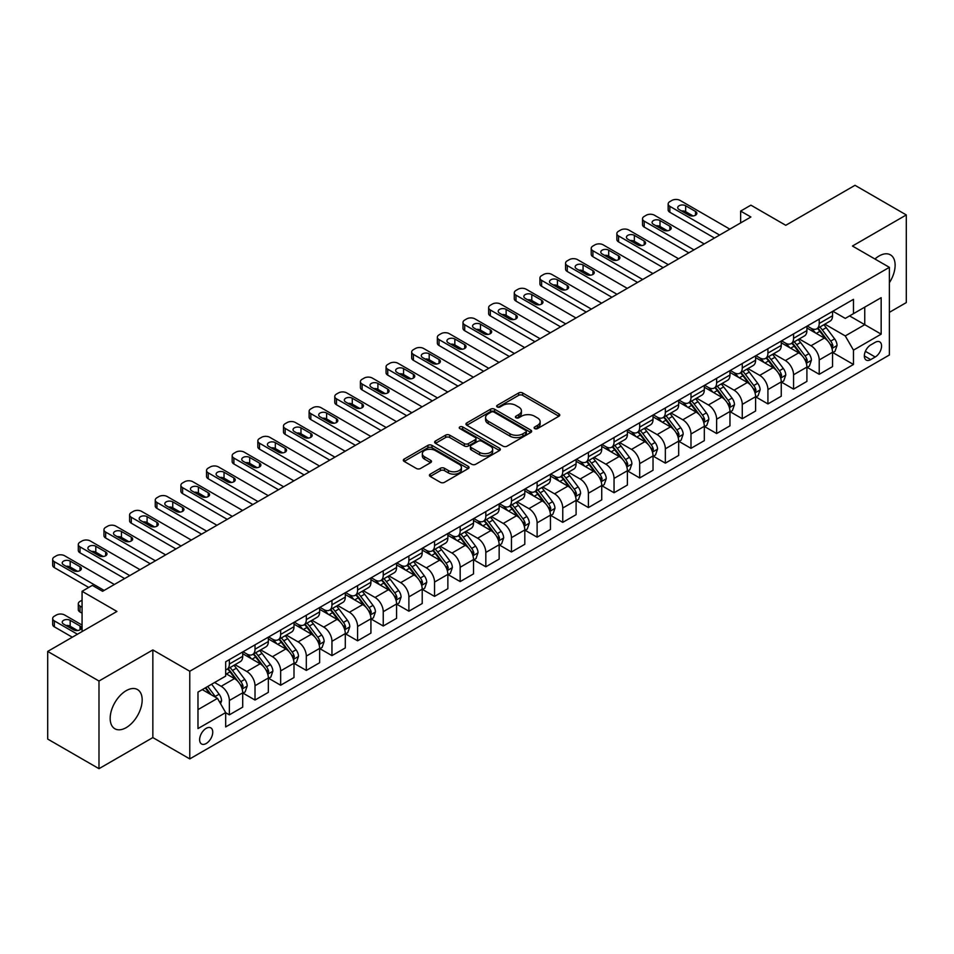 <?xml version="1.0" encoding="UTF-8"?>
<svg xmlns="http://www.w3.org/2000/svg" width="954" height="954" viewBox="0 0 954 954"><rect width="100%" height="100%" fill="white"/><g stroke="black" fill="none" stroke-linecap="round" stroke-linejoin="round"><path stroke-width="1.43" d="M534.705 428.584A1.991 1.157 0 0 0 537.531 428.584L558.925 416.23A2.85 1.646 0 0 0 559.759 415.073A2.85 1.646 0 0 0 558.925 413.905L522.673 392.976A2.85 1.646 0 0 0 518.642 392.976L497.249 405.331A1.991 1.157 0 0 0 496.664 406.154A1.991 1.157 0 0 0 497.249 406.964A1.991 1.157 0 0 0 500.075 406.964L502.841 405.367A9.111 5.259 0 0 1 515.732 405.367L518.749 407.108A9.111 5.259 0 0 1 521.421 410.828A9.111 5.259 0 0 1 518.749 414.549L515.983 416.147A1.991 1.157 0 0 0 515.398 416.958A1.991 1.157 0 0 0 515.983 417.78A1.991 1.157 0 0 0 518.797 417.78L521.564 416.182A9.111 5.259 0 0 1 534.455 416.182L537.472 417.924A9.111 5.259 0 0 1 540.143 421.644A9.111 5.259 0 0 1 537.472 425.365L534.705 426.963A1.991 1.157 0 0 0 534.121 427.774A1.991 1.157 0 0 0 534.705 428.584L534.705 426.963M126.178 727.64A22.634 13.07 120 0 0 140.953 707.701A22.634 13.07 120 0 0 137.495 689.563A22.634 13.07 120 0 0 126.178 690.684A22.634 13.07 120 0 0 111.391 710.623A22.634 13.07 120 0 0 114.862 728.761A22.634 13.07 120 0 0 126.178 727.64M889.378 282.718A22.634 13.07 120 0 0 890.428 254.849A22.634 13.07 120 0 0 879.111 255.97A22.634 13.07 120 0 0 874.949 259.023M206.183 743.512A9.29 5.366 120 0 0 212.253 735.331A9.29 5.366 120 0 0 210.834 727.89A9.29 5.366 120 0 0 206.183 728.343A9.29 5.366 120 0 0 200.125 736.536A9.29 5.366 120 0 0 201.544 743.965A9.29 5.366 120 0 0 206.183 743.512M430.242 474.138A2.85 1.646 0 0 0 429.407 475.295A2.85 1.646 0 0 0 430.242 476.463L440.414 482.33A2.85 1.646 0 0 0 444.445 482.33L468.199 468.617A2.85 1.646 0 0 0 469.034 467.448A2.85 1.646 0 0 0 468.199 466.291L431.959 445.363A2.85 1.646 0 0 0 427.929 445.363L404.162 459.077A2.85 1.646 0 0 0 403.327 460.245A2.85 1.646 0 0 0 404.162 461.402L416.445 468.497A2.85 1.646 0 0 0 420.476 468.497L430.648 462.63A2.85 1.646 0 0 0 431.482 461.462A2.85 1.646 0 0 0 430.648 460.305L424.554 456.787A7.62 4.4 0 0 1 422.324 453.675A7.62 4.4 0 0 1 427.022 449.608A7.62 4.4 0 0 1 435.322 450.562L459.196 464.336A7.62 4.4 0 0 1 461.426 467.448A7.62 4.4 0 0 1 456.716 471.514A7.62 4.4 0 0 1 448.416 470.56L444.445 468.259A2.85 1.646 0 0 0 440.414 468.259L430.242 474.138L430.242 476.463L440.414 470.632L440.414 468.259M889.378 312.352L906.3 302.585L906.3 214.936L855.011 185.314L785.762 225.299L750.893 205.158L740.638 211.084L750.893 216.999L102.579 591.301L92.323 585.374L82.068 591.301L82.068 631.572M98.989 681.025L98.989 768.685L152.843 737.585L152.843 649.936L98.989 681.025L47.7 651.415L116.937 611.442L82.068 591.301M152.843 649.936L189.774 671.258L889.378 267.347L889.378 354.995L189.774 758.907L189.774 671.258M906.3 214.936L852.447 246.025L889.378 267.347M503.044 446.174A2.85 1.646 0 0 0 507.063 446.174L530.829 432.448A2.85 1.646 0 0 0 531.664 431.291A2.85 1.646 0 0 0 530.829 430.123L494.577 409.206A2.85 1.646 0 0 0 490.559 409.206L466.792 422.92A2.85 1.646 0 0 0 465.957 424.089A2.85 1.646 0 0 0 466.792 425.245L503.044 446.174M460.639 429.014A1.991 1.157 0 0 1 462.666 429.3L462.666 426.927L499.514 448.213A2.85 1.646 0 0 1 500.349 449.37A2.85 1.646 0 0 1 499.514 450.538L475.76 464.252A2.85 1.646 0 0 1 471.729 464.252L435.477 443.324L435.477 440.998A2.85 1.646 0 0 0 434.642 442.167A2.85 1.646 0 0 0 435.477 443.324M435.477 440.998L445.649 435.131A2.85 1.646 0 0 1 449.68 435.131L464.371 443.61A2.85 1.646 0 0 0 468.402 443.61L475.152 439.722A2.85 1.646 0 0 0 475.986 438.554A2.85 1.646 0 0 0 475.152 437.397L459.84 428.561A1.991 1.157 0 0 1 459.256 427.75A1.991 1.157 0 0 1 460.496 426.676A1.991 1.157 0 0 1 462.666 426.927M98.989 768.685L47.7 739.064L47.7 651.415M875.223 342.319L870.704 344.931A8.991 5.187 120 0 0 864.825 352.861A8.991 5.187 120 0 0 866.208 360.063A8.991 5.187 120 0 0 870.704 359.622L875.223 357.011A8.991 5.187 120 0 0 881.091 349.081A8.991 5.187 120 0 0 879.719 341.878A8.991 5.187 120 0 0 875.223 342.319M832.854 311.231L845.268 318.397L853.472 313.663L853.472 299.329L225.681 661.778L225.681 676.112L197.979 692.103L197.979 728.582L225.681 712.59L225.681 726.924L853.472 364.476L853.472 350.142L845.268 335.927L824.864 324.145M853.472 313.663L881.162 297.672L881.162 334.15L853.472 350.142M152.843 737.585L189.774 758.907M740.638 211.084L740.638 222.926M849.573 315.905L864.753 324.67L864.753 307.14L881.162 297.672M845.268 335.927L864.753 324.67L881.162 334.15M197.979 709.633L217.476 698.376L202.284 689.611M225.681 712.71L229.365 714.844L229.365 700.51A11.603 6.702 -120 0 0 221.161 686.296L214.602 682.504M229.365 714.844L242.71 707.141L242.71 692.819A11.603 6.702 -120 0 0 234.505 678.604L225.681 673.512M243.008 693.105L255.016 700.045L255.016 685.711A11.603 6.702 -120 0 0 246.812 671.497L235.03 664.688M255.016 700.045L268.348 692.342L268.348 678.008A11.603 6.702 -120 0 0 260.144 663.793L242.71 653.728M268.658 678.306L280.655 685.234L280.655 670.9A11.603 6.702 -120 0 0 272.45 656.686L260.669 649.889M280.655 685.234L293.999 677.531L293.999 663.197A11.603 6.702 -120 0 0 285.795 648.982L268.348 638.918M294.309 663.495L306.306 670.423L306.306 656.09A11.603 6.702 -120 0 0 298.101 641.875L286.319 635.078M306.306 670.423L319.638 662.732L319.638 648.398A11.603 6.702 -120 0 0 311.433 634.183L293.999 624.119M319.948 648.696L331.956 655.625L331.956 641.291A11.603 6.702 -120 0 0 323.74 627.076L311.958 620.267M331.956 655.625L345.288 647.921L345.288 633.587A11.603 6.702 -120 0 0 337.084 619.373L319.638 609.308M345.598 633.885L357.595 640.814L357.595 626.48A11.603 6.702 -120 0 0 349.391 612.265L337.609 605.468M357.595 640.814L370.927 633.11L370.927 618.788A11.603 6.702 -120 0 0 362.723 604.574L345.288 594.497M371.237 619.074L383.246 626.015L383.246 611.681A11.603 6.702 -120 0 0 375.029 597.466L363.247 590.657M383.246 626.015L396.578 618.311L396.578 603.977A11.603 6.702 -120 0 0 388.373 589.763L370.927 579.698M396.888 604.276L408.884 611.204L408.884 596.87A11.603 6.702 -120 0 0 400.68 582.655L388.898 575.858M408.884 611.204L422.217 603.5L422.217 589.167A11.603 6.702 -120 0 0 414.012 574.952L396.578 564.887M422.527 589.465L434.535 596.393L434.535 582.059A11.603 6.702 -120 0 0 426.331 567.845L414.537 561.047M434.535 596.393L447.867 588.701L447.867 574.368A11.603 6.702 -120 0 0 439.663 560.153L422.217 550.088M448.177 574.666L460.174 581.594L460.174 567.26A11.603 6.702 -120 0 0 451.969 553.046L440.188 546.237M460.174 581.594L473.518 573.891L473.518 559.557A11.603 6.702 -120 0 0 465.302 545.342L447.867 535.277M473.816 559.855L485.824 566.783L485.824 552.449A11.603 6.702 -120 0 0 477.62 538.235L465.838 531.438M485.824 566.783L499.157 559.08L499.157 544.758A11.603 6.702 -120 0 0 490.952 530.543L473.518 520.467M499.467 545.044L511.463 551.984L511.463 537.651A11.603 6.702 -120 0 0 503.259 523.436L491.477 516.627M511.463 551.984L524.807 544.281L524.807 529.947A11.603 6.702 -120 0 0 516.591 515.732L499.157 505.668M525.105 530.245L537.114 537.174L537.114 522.84A11.603 6.702 -120 0 0 528.91 508.625L517.128 501.828M537.114 537.174L550.446 529.47L550.446 515.136A11.603 6.702 -120 0 0 542.242 500.922L524.807 490.857M550.756 515.434L562.753 522.363L562.753 508.029A11.603 6.702 -120 0 0 554.548 493.814L542.766 487.017M562.753 522.363L576.097 514.671L576.097 500.337A11.603 6.702 -120 0 0 567.892 486.123L550.446 476.058M576.395 500.635L588.403 507.564L588.403 493.23A11.603 6.702 -120 0 0 580.199 479.015L568.417 472.206M588.403 507.564L601.736 499.86L601.736 485.526A11.603 6.702 -120 0 0 593.531 471.312L576.097 461.247M602.046 485.824L614.042 492.753L614.042 478.419A11.603 6.702 -120 0 0 605.838 464.204L594.056 457.407M614.042 492.753L627.386 485.049L627.386 470.727A11.603 6.702 -120 0 0 619.182 456.513L601.736 446.436M627.696 471.014L639.693 477.954L639.693 463.62A11.603 6.702 -120 0 0 631.488 449.406L619.706 442.596M639.693 477.954L653.025 470.25L653.025 455.917A11.603 6.702 -120 0 0 644.821 441.702L627.386 431.637M653.335 456.215L665.343 463.143L665.343 448.809A11.603 6.702 -120 0 0 657.127 434.595L645.345 427.797M665.343 463.143L678.676 455.44L678.676 441.106A11.603 6.702 -120 0 0 670.471 426.891L653.025 416.826M678.986 441.404L690.982 448.332L690.982 433.998A11.603 6.702 -120 0 0 682.778 419.784L670.996 412.987M690.982 448.332L704.314 440.641L704.314 426.307A11.603 6.702 -120 0 0 696.11 412.092L678.676 402.028M704.624 426.605L716.633 433.533L716.633 419.2A11.603 6.702 -120 0 0 708.417 404.985L696.635 398.176M716.633 433.533L729.965 425.83L729.965 411.496A11.603 6.702 -120 0 0 721.761 397.281L704.314 387.217M730.275 411.794L742.272 418.723L742.272 404.389A11.603 6.702 -120 0 0 734.067 390.174L722.285 383.377M742.272 418.723L755.604 411.019L755.604 396.697A11.603 6.702 -120 0 0 747.399 382.482L729.965 372.406M755.914 396.983L767.922 403.912L767.922 389.59A11.603 6.702 -120 0 0 759.718 375.375L747.924 368.566M767.922 403.912L781.254 396.22L781.254 381.886A11.603 6.702 -120 0 0 773.05 367.672L755.604 357.607M781.564 382.184L793.561 389.113L793.561 374.779A11.603 6.702 -120 0 0 785.357 360.564L773.575 353.767M793.561 389.113L806.905 381.409L806.905 367.075A11.603 6.702 -120 0 0 798.689 352.861L781.254 342.796M807.203 367.373L819.212 374.302L819.212 359.968A11.603 6.702 -120 0 0 811.007 345.753L799.225 338.956M819.212 374.302L832.544 366.61L832.544 352.276A11.603 6.702 -120 0 0 824.339 338.062L806.905 327.997M807.203 326.041L811.007 328.224A11.603 6.702 -120 0 0 816.803 328.808A11.603 6.702 -120 0 0 819.212 323.489L819.212 319.113M781.564 340.84L785.357 343.035A11.603 6.702 -120 0 0 791.164 343.607A11.603 6.702 -120 0 0 793.561 338.3L793.561 333.912M755.914 355.651L759.718 357.845A11.603 6.702 -120 0 0 765.513 358.418A11.603 6.702 -120 0 0 767.922 353.099L767.922 348.723M730.275 370.45L734.067 372.644A11.603 6.702 -120 0 0 739.875 373.217A11.603 6.702 -120 0 0 742.272 367.91L742.272 363.522M704.624 385.261L708.417 387.455A11.603 6.702 -120 0 0 714.224 388.028A11.603 6.702 -120 0 0 716.633 382.709L716.633 378.333M678.986 400.072L682.778 402.254A11.603 6.702 -120 0 0 688.585 402.838A11.603 6.702 -120 0 0 690.982 397.52L690.982 393.143M653.335 414.871L657.127 417.065A11.603 6.702 -120 0 0 662.935 417.637A11.603 6.702 -120 0 0 665.343 412.331L665.343 407.942M627.696 429.682L631.488 431.876A11.603 6.702 -120 0 0 637.284 432.448A11.603 6.702 -120 0 0 639.693 427.13L639.693 422.753M602.046 444.481L605.838 446.675A11.603 6.702 -120 0 0 611.645 447.247A11.603 6.702 -120 0 0 614.042 441.94L614.042 437.552M576.395 459.291L580.199 461.486A11.603 6.702 -120 0 0 585.994 462.058A11.603 6.702 -120 0 0 588.403 456.739L588.403 452.363M550.756 474.102L554.548 476.284A11.603 6.702 -120 0 0 560.356 476.869A11.603 6.702 -120 0 0 562.753 471.55L562.753 467.174M525.105 488.901L528.91 491.095A11.603 6.702 -120 0 0 534.705 491.668A11.603 6.702 -120 0 0 537.114 486.361L537.114 481.973M499.467 503.712L503.259 505.906A11.603 6.702 -120 0 0 509.066 506.479A11.603 6.702 -120 0 0 511.463 501.16L511.463 496.784M473.816 518.511L477.62 520.705A11.603 6.702 -120 0 0 483.416 521.278A11.603 6.702 -120 0 0 485.824 515.971L485.824 511.582M448.177 533.322L451.969 535.516A11.603 6.702 -120 0 0 457.777 536.088A11.603 6.702 -120 0 0 460.174 530.77L460.174 526.393M422.527 548.133L426.331 550.315A11.603 6.702 -120 0 0 432.126 550.899A11.603 6.702 -120 0 0 434.535 545.581L434.535 541.204M396.888 562.932L400.68 565.126A11.603 6.702 -120 0 0 406.487 565.698A11.603 6.702 -120 0 0 408.884 560.392L408.884 556.003M371.237 577.742L375.029 579.937A11.603 6.702 -120 0 0 380.837 580.509A11.603 6.702 -120 0 0 383.246 575.19L383.246 570.814M345.598 592.541L349.391 594.736A11.603 6.702 -120 0 0 355.198 595.308A11.603 6.702 -120 0 0 357.595 590.001L357.595 585.613M319.948 607.352L323.74 609.546A11.603 6.702 -120 0 0 329.547 610.119A11.603 6.702 -120 0 0 331.956 604.8L331.956 600.424M294.309 622.163L298.101 624.345A11.603 6.702 -120 0 0 303.897 624.93A11.603 6.702 -120 0 0 306.306 619.611L306.306 615.235M268.658 636.962L272.45 639.156A11.603 6.702 -120 0 0 278.258 639.729A11.603 6.702 -120 0 0 280.655 634.422L280.655 630.034M243.008 651.773L246.812 653.967A11.603 6.702 -120 0 0 252.607 654.539A11.603 6.702 -120 0 0 255.016 649.221L255.016 644.844M832.854 352.575L853.472 364.476M816.803 328.808L830.135 321.104A11.603 6.702 -120 0 0 832.544 315.786L832.544 311.409M791.164 343.607L804.496 335.915A11.603 6.702 -120 0 0 806.905 330.597L806.905 326.208M765.513 358.418L778.846 350.714A11.603 6.702 -120 0 0 781.254 345.408L781.254 341.019M739.875 373.217L753.207 365.525A11.603 6.702 -120 0 0 755.604 360.207L755.604 355.83M714.224 388.028L727.556 380.324A11.603 6.702 -120 0 0 729.965 375.017L729.965 370.629M688.585 402.838L701.917 395.135A11.603 6.702 -120 0 0 704.314 389.816L704.314 385.44M662.935 417.637L676.267 409.946A11.603 6.702 -120 0 0 678.676 404.627L678.676 400.239M637.284 432.448L650.628 424.745A11.603 6.702 -120 0 0 653.025 419.438L653.025 415.05M611.645 447.247L624.977 439.555A11.603 6.702 -120 0 0 627.386 434.237L627.386 429.86M585.994 462.058L599.339 454.354A11.603 6.702 -120 0 0 601.736 449.048L601.736 444.659M560.356 476.869L573.688 469.165A11.603 6.702 -120 0 0 576.097 463.847L576.097 459.47M534.705 491.668L548.049 483.976A11.603 6.702 -120 0 0 550.446 478.658L550.446 474.281M509.066 506.479L522.398 498.775A11.603 6.702 -120 0 0 524.807 493.468L524.807 489.08M483.416 521.278L496.76 513.586A11.603 6.702 -120 0 0 499.157 508.267L499.157 503.891M457.777 536.088L471.109 528.385A11.603 6.702 -120 0 0 473.518 523.078L473.518 518.69M432.126 550.899L445.458 543.196A11.603 6.702 -120 0 0 447.867 537.877L447.867 533.501M406.487 565.698L419.82 558.007A11.603 6.702 -120 0 0 422.217 552.688L422.217 548.311M380.837 580.509L394.169 572.805A11.603 6.702 -120 0 0 396.578 567.499L396.578 563.11M355.198 595.308L368.53 587.616A11.603 6.702 -120 0 0 370.927 582.298L370.927 577.921M329.547 610.119L342.88 602.415A11.603 6.702 -120 0 0 345.288 597.109L345.288 592.72M303.897 624.93L317.241 617.226A11.603 6.702 -120 0 0 319.638 611.908L319.638 607.531M278.258 639.729L291.59 632.037A11.603 6.702 -120 0 0 293.999 626.718L293.999 622.342M252.607 654.539L265.951 646.836A11.603 6.702 -120 0 0 268.348 641.529L268.348 637.141M225.681 669.815A11.603 6.702 -120 0 0 226.969 669.338L240.301 661.647A11.603 6.702 -120 0 0 242.71 656.328L242.71 651.952M226.969 669.338A11.603 6.702 -120 0 0 229.365 664.032L229.365 659.643M217.476 698.376L225.681 712.59M535.504 428.871L537.472 427.726A9.111 5.259 0 0 0 540.143 424.005L540.143 421.644M521.421 410.828L521.421 413.201A9.111 5.259 0 0 1 518.749 416.922L516.782 418.055M558.889 416.254L522.673 395.35A2.85 1.646 0 0 0 518.642 395.35L498.048 407.239M530.794 432.472L494.577 411.568A2.85 1.646 0 0 0 490.559 411.568L466.828 425.269L466.792 422.92M525.797 432.102A1.991 1.157 0 0 0 526.381 431.291A1.991 1.157 0 0 0 525.797 430.481L493.981 412.104A1.991 1.157 0 0 0 491.155 412.104L488.245 413.797A9.111 5.259 0 0 0 485.574 417.518A9.111 5.259 0 0 0 488.245 421.239L509.985 433.796A9.111 5.259 0 0 0 522.875 433.796L525.797 432.102L525.797 434.475A1.991 1.157 0 0 0 526.381 433.665L526.381 431.291M485.574 417.518L485.574 419.879A9.111 5.259 0 0 0 488.245 423.6L488.245 421.239M525.797 434.475L522.875 436.157A9.111 5.259 0 0 1 509.985 436.157L488.245 423.6M435.513 443.348L445.649 437.492L445.649 435.131M475.986 438.554L475.986 440.927A2.85 1.646 0 0 1 475.152 442.096L468.402 445.983A2.85 1.646 0 0 1 464.371 445.983L449.68 437.492A2.85 1.646 0 0 0 445.649 437.492M462.666 429.3L499.479 450.55M479.635 452.423A7.62 4.4 0 0 0 487.935 453.377A7.62 4.4 0 0 0 492.634 449.31A7.62 4.4 0 0 0 490.404 446.198L481.997 441.344A2.85 1.646 0 0 0 477.966 441.344L471.228 445.244A2.85 1.646 0 0 0 470.394 446.4A2.85 1.646 0 0 0 471.228 447.569L479.635 452.423L479.635 454.796A7.62 4.4 0 0 0 487.935 455.75A7.62 4.4 0 0 0 492.634 451.683L492.634 449.31M470.394 446.4L470.394 448.774A2.85 1.646 0 0 0 471.228 449.942L471.228 447.569M479.635 454.796L471.228 449.942M461.426 467.448L461.426 469.821A7.62 4.4 0 0 1 456.716 473.888A7.62 4.4 0 0 1 448.416 472.934L444.445 470.632A2.85 1.646 0 0 0 440.414 470.632M422.324 453.675L422.324 456.036A7.62 4.4 0 0 0 424.554 459.148L424.554 456.787M430.612 462.642L424.554 459.148M468.164 468.629L431.959 447.724A2.85 1.646 0 0 0 427.929 447.724L404.198 461.426M832.544 352.753L835.012 351.322L837.052 345.408A7.692 4.436 -120 0 0 834.607 338.861L826.224 327.663A22.192 12.819 -120 0 0 823.803 324.765M815.467 332.934A22.192 12.819 -120 0 0 810.912 328.176M831.84 348.043L832.902 345.73A7.692 4.436 -120 0 0 830.707 341.103L822.324 329.917A22.192 12.819 -120 0 0 819.903 327.019M817.84 328.212A18.424 10.637 60 0 1 820.857 331.646L827.953 341.115M817.435 328.438A22.192 12.819 60 0 1 819.856 331.336L825.437 338.777M719.602 235.066L669.851 206.338A5.807 3.351 0 0 1 668.158 203.977A5.807 3.351 0 0 1 669.851 201.604L671.902 200.423A5.807 3.351 0 0 1 680.107 200.423L729.858 229.151M668.158 203.977L668.158 209.892A5.807 3.351 180 0 0 669.851 212.265L714.474 238.035M679.081 209.546A4.639 2.683 180 0 1 677.722 207.65A4.639 2.683 180 0 1 680.596 205.17A4.639 2.683 180 0 1 685.652 205.754L695.502 211.442A4.639 2.683 180 0 1 696.861 213.338A4.639 2.683 180 0 1 693.987 215.807A4.639 2.683 180 0 1 688.931 215.222L679.081 209.546M681.502 210.941A4.639 2.683 180 0 1 685.652 211.669L693.081 215.962M806.905 367.552L809.362 366.133L811.413 360.207A7.692 4.436 -120 0 0 808.956 353.66L800.573 342.474A22.192 12.819 -120 0 0 798.152 339.576M789.817 347.745A22.192 12.819 -120 0 0 785.273 342.987M806.202 362.842L807.263 360.54A7.692 4.436 -120 0 0 805.057 355.914L796.673 344.728A22.192 12.819 -120 0 0 794.253 341.818M792.19 343.011A18.424 10.637 60 0 1 795.219 346.457L802.314 355.925M791.796 343.249A22.192 12.819 60 0 1 794.217 346.147L799.786 353.588M781.254 382.363L783.711 380.944L785.762 375.017A7.692 4.436 -120 0 0 783.317 368.471L774.934 357.273A22.192 12.819 -120 0 0 772.513 354.375M764.166 362.544A22.192 12.819 -120 0 0 759.622 357.786M780.551 377.653L781.612 375.339A7.692 4.436 -120 0 0 779.418 370.724L771.035 359.527A22.192 12.819 -120 0 0 768.614 356.629M766.551 357.822A18.424 10.637 60 0 1 769.568 361.256L776.663 370.724M766.145 358.048A22.192 12.819 60 0 1 768.566 360.946L774.147 368.387M755.604 397.162L758.072 395.743L760.123 389.816A7.692 4.436 -120 0 0 757.667 383.269L749.284 372.084A22.192 12.819 -120 0 0 746.863 369.186M738.527 377.355A22.192 12.819 -120 0 0 733.984 372.597M754.912 392.452L755.973 390.15A7.692 4.436 -120 0 0 753.767 385.523L745.384 374.338A22.192 12.819 -120 0 0 742.963 371.44M740.9 372.632A18.424 10.637 60 0 1 743.929 376.067L751.013 385.535M740.507 372.859A22.192 12.819 60 0 1 742.927 375.757L748.496 383.198M693.963 249.876L644.212 221.149A5.807 3.351 0 0 1 642.507 218.776A5.807 3.351 0 0 1 644.212 216.415L646.263 215.222A5.807 3.351 0 0 1 654.468 215.222L704.219 243.95M642.507 218.776L642.507 224.703A5.807 3.351 180 0 0 644.212 227.076L688.824 252.834M653.442 224.345A4.639 2.683 180 0 1 652.083 222.449A4.639 2.683 180 0 1 654.945 219.98A4.639 2.683 180 0 1 660.001 220.553L669.851 226.241A4.639 2.683 180 0 1 671.211 228.137A4.639 2.683 180 0 1 668.349 230.618A4.639 2.683 180 0 1 663.292 230.033L653.442 224.345M655.851 225.74A4.639 2.683 180 0 1 660.001 226.48L667.442 230.773M668.313 264.675L618.562 235.96A5.807 3.351 0 0 1 616.856 233.587A5.807 3.351 0 0 1 618.562 231.214L620.613 230.033A5.807 3.351 0 0 1 628.817 230.033L678.568 258.761M616.856 233.587L616.856 239.514A5.807 3.351 180 0 0 618.562 241.875L663.185 267.645M627.792 239.156A4.639 2.683 180 0 1 626.432 237.26A4.639 2.683 180 0 1 629.294 234.779A4.639 2.683 180 0 1 634.362 235.364L644.212 241.052A4.639 2.683 180 0 1 645.572 242.948A4.639 2.683 180 0 1 642.698 245.416A4.639 2.683 180 0 1 637.642 244.844L627.792 239.156M630.212 240.551A4.639 2.683 180 0 1 634.362 241.29L641.792 245.583M642.662 279.486L592.911 250.759A5.807 3.351 0 0 1 591.218 248.398A5.807 3.351 0 0 1 592.911 246.025L594.962 244.844A5.807 3.351 0 0 1 603.178 244.844L652.93 273.559M591.218 248.398L591.218 254.313A5.807 3.351 180 0 0 592.911 256.686L637.534 282.444M602.153 253.955A4.639 2.683 180 0 1 600.793 252.071A4.639 2.683 180 0 1 603.655 249.59A4.639 2.683 180 0 1 608.712 250.175L618.562 255.851A4.639 2.683 180 0 1 619.921 257.747A4.639 2.683 180 0 1 617.059 260.227A4.639 2.683 180 0 1 611.991 259.643L602.153 253.955M604.562 255.35A4.639 2.683 180 0 1 608.712 256.089L616.141 260.382M729.965 411.973L732.422 410.554L734.473 404.627A7.692 4.436 -120 0 0 732.028 398.08L723.645 386.895A22.192 12.819 -120 0 0 721.224 383.985M712.876 392.154A22.192 12.819 -120 0 0 708.333 387.407M729.261 407.263L730.323 404.961A7.692 4.436 -120 0 0 728.129 400.334L719.745 389.137A22.192 12.819 -120 0 0 717.325 386.239M715.25 387.431A18.424 10.637 60 0 1 718.279 390.866L725.374 400.346M714.856 387.658A22.192 12.819 60 0 1 717.277 390.568L722.858 397.997M617.023 294.297L567.272 265.57A5.807 3.351 0 0 1 565.567 263.197A5.807 3.351 0 0 1 567.272 260.836L569.323 259.643A5.807 3.351 0 0 1 577.528 259.643L627.279 288.37M565.567 263.197L565.567 269.123A5.807 3.351 180 0 0 567.272 271.496L611.896 297.254M576.502 268.766A4.639 2.683 180 0 1 575.143 266.87A4.639 2.683 180 0 1 578.005 264.401A4.639 2.683 180 0 1 583.073 264.973L592.911 270.662A4.639 2.683 180 0 1 594.27 272.558A4.639 2.683 180 0 1 591.408 275.038A4.639 2.683 180 0 1 586.352 274.454L576.502 268.766M578.923 270.161A4.639 2.683 180 0 1 583.073 270.9L590.502 275.193M704.314 426.784L706.783 425.353L708.834 419.438A7.692 4.436 -120 0 0 706.377 412.891L697.994 401.694A22.192 12.819 -120 0 0 695.573 398.796M687.238 406.964A22.192 12.819 -120 0 0 682.694 402.206M703.623 422.073L704.684 419.76A7.692 4.436 -120 0 0 702.478 415.133L694.095 403.947A22.192 12.819 -120 0 0 691.674 401.05M689.611 402.242A18.424 10.637 60 0 1 692.64 405.677L699.723 415.145M689.217 402.469A22.192 12.819 60 0 1 691.638 405.367L697.207 412.808M591.373 309.096L541.622 280.369A5.807 3.351 0 0 1 539.928 278.008A5.807 3.351 0 0 1 541.622 275.634L543.673 274.454A5.807 3.351 0 0 1 551.889 274.454L601.64 303.181M539.928 278.008L539.928 283.922A5.807 3.351 180 0 0 541.622 286.295L586.245 312.065M550.863 283.577A4.639 2.683 180 0 1 549.504 281.68A4.639 2.683 180 0 1 552.366 279.2A4.639 2.683 180 0 1 557.422 279.784L567.272 285.473A4.639 2.683 180 0 1 568.632 287.369A4.639 2.683 180 0 1 565.77 289.837A4.639 2.683 180 0 1 560.702 289.253L550.863 283.577M553.272 284.972A4.639 2.683 180 0 1 557.422 285.699L564.851 289.992M678.676 441.583L681.132 440.164L683.183 434.237A7.692 4.436 -120 0 0 680.727 427.69L672.355 416.504A22.192 12.819 -120 0 0 669.923 413.607M661.587 421.775A22.192 12.819 -120 0 0 657.044 417.017M677.972 436.872L679.033 434.571A7.692 4.436 -120 0 0 676.839 429.944L668.456 418.758A22.192 12.819 -120 0 0 666.035 415.849M663.96 417.041A18.424 10.637 60 0 1 666.989 420.487L674.084 429.956M663.567 417.28A22.192 12.819 60 0 1 665.987 420.177L671.568 427.619M653.025 456.394L655.493 454.975L657.544 449.048A7.692 4.436 -120 0 0 655.088 442.501L646.705 431.303A22.192 12.819 -120 0 0 644.284 428.406M635.948 436.574A22.192 12.819 -120 0 0 631.405 431.816M652.333 451.683L653.395 449.37A7.692 4.436 -120 0 0 651.188 444.755L642.805 433.557A22.192 12.819 -120 0 0 640.384 430.659M638.321 431.852A18.424 10.637 60 0 1 641.338 435.286L648.434 444.755M637.928 432.079A22.192 12.819 60 0 1 640.349 434.976L645.918 442.417M627.386 471.193L629.843 469.773L631.894 463.847A7.692 4.436 -120 0 0 629.437 457.3L621.054 446.114A22.192 12.819 -120 0 0 618.633 443.216M610.298 451.385A22.192 12.819 -120 0 0 605.754 446.627M626.683 466.482L627.744 464.181A7.692 4.436 -120 0 0 625.55 459.554L617.166 448.368A22.192 12.819 -120 0 0 614.734 445.47M612.671 446.663A18.424 10.637 60 0 1 615.7 450.097L622.795 459.566M612.277 446.889A22.192 12.819 60 0 1 614.698 449.787L620.267 457.228M601.736 486.003L604.204 484.584L606.255 478.658A7.692 4.436 -120 0 0 603.799 472.111L595.415 460.925A22.192 12.819 -120 0 0 592.994 458.015M584.659 466.184A22.192 12.819 -120 0 0 580.115 461.438M601.032 481.293L602.105 478.991A7.692 4.436 -120 0 0 599.899 474.365L591.516 463.167A22.192 12.819 -120 0 0 589.095 460.269M587.032 461.462A18.424 10.637 60 0 1 590.049 464.896L597.144 474.376M586.627 461.688A22.192 12.819 60 0 1 589.059 464.598L594.628 472.027M565.734 323.907L515.983 295.18A5.807 3.351 0 0 1 514.278 292.806A5.807 3.351 0 0 1 515.983 290.445L518.034 289.253A5.807 3.351 0 0 1 526.238 289.253L575.989 317.98M514.278 292.806L514.278 298.733A5.807 3.351 180 0 0 515.983 301.106L560.606 326.864M525.213 298.375A4.639 2.683 180 0 1 523.853 296.479A4.639 2.683 180 0 1 526.715 294.011A4.639 2.683 180 0 1 531.783 294.583L541.622 300.272A4.639 2.683 180 0 1 542.981 302.168A4.639 2.683 180 0 1 540.119 304.648A4.639 2.683 180 0 1 535.063 304.064L525.213 298.375M527.634 299.771A4.639 2.683 180 0 1 531.783 300.51L539.213 304.803M540.083 338.706L490.332 309.99A5.807 3.351 0 0 1 488.639 307.617A5.807 3.351 0 0 1 490.332 305.244L492.383 304.064A5.807 3.351 0 0 1 500.588 304.064L550.351 332.791M488.639 307.617L488.639 313.544A5.807 3.351 180 0 0 490.332 315.905L534.956 341.675M499.562 313.186A4.639 2.683 180 0 1 498.203 311.29A4.639 2.683 180 0 1 501.077 308.81A4.639 2.683 180 0 1 506.133 309.394L515.983 315.082A4.639 2.683 180 0 1 517.342 316.978A4.639 2.683 180 0 1 514.48 319.447A4.639 2.683 180 0 1 509.412 318.874L499.562 313.186M501.983 314.582A4.639 2.683 180 0 1 506.133 315.321L513.562 319.614M514.444 353.517L464.693 324.789A5.807 3.351 0 0 1 462.988 322.428A5.807 3.351 0 0 1 464.693 320.055L466.744 318.874A5.807 3.351 0 0 1 474.949 318.874L524.7 347.59M462.988 322.428L462.988 328.343A5.807 3.351 180 0 0 464.693 330.716L509.317 356.474M473.923 327.985A4.639 2.683 180 0 1 472.564 326.101A4.639 2.683 180 0 1 475.426 323.621A4.639 2.683 180 0 1 480.482 324.205L490.332 329.881A4.639 2.683 180 0 1 491.692 331.777A4.639 2.683 180 0 1 488.83 334.258A4.639 2.683 180 0 1 483.773 333.673L473.923 327.985M476.332 329.38A4.639 2.683 180 0 1 480.482 330.12L487.923 334.413M488.794 368.327L439.043 339.6A5.807 3.351 0 0 1 437.349 337.227A5.807 3.351 0 0 1 439.043 334.866L441.094 333.673A5.807 3.351 0 0 1 449.298 333.673L499.049 362.401M437.349 337.227L437.349 343.154A5.807 3.351 180 0 0 439.043 345.527L483.666 371.285M448.273 342.796A4.639 2.683 180 0 1 446.913 340.9A4.639 2.683 180 0 1 449.787 338.431A4.639 2.683 180 0 1 454.843 339.004L464.693 344.692A4.639 2.683 180 0 1 466.053 346.588A4.639 2.683 180 0 1 463.179 349.069A4.639 2.683 180 0 1 458.123 348.484L448.273 342.796M450.693 344.191A4.639 2.683 180 0 1 454.843 344.931L462.273 349.224M576.097 500.814L578.553 499.383L580.604 493.468A7.692 4.436 -120 0 0 578.148 486.922L569.765 475.724A22.192 12.819 -120 0 0 567.344 472.826M559.008 480.995A22.192 12.819 -120 0 0 554.465 476.237M575.393 496.104L576.454 493.79A7.692 4.436 -120 0 0 574.248 489.163L565.877 477.978A22.192 12.819 -120 0 0 563.444 475.08M561.381 476.273A18.424 10.637 60 0 1 564.41 479.707L571.506 489.175M560.988 476.499A22.192 12.819 60 0 1 563.409 479.397L568.978 486.838M463.155 383.126L413.404 354.399A5.807 3.351 0 0 1 411.699 352.038A5.807 3.351 0 0 1 413.404 349.665L415.455 348.484A5.807 3.351 0 0 1 423.659 348.484L473.411 377.212M411.699 352.038L411.699 357.953A5.807 3.351 180 0 0 413.404 360.326L458.027 386.096M422.634 357.607A4.639 2.683 180 0 1 421.274 355.711A4.639 2.683 180 0 1 424.136 353.23A4.639 2.683 180 0 1 429.193 353.815L439.043 359.503A4.639 2.683 180 0 1 440.402 361.399A4.639 2.683 180 0 1 437.54 363.868A4.639 2.683 180 0 1 432.484 363.283L422.634 357.607M425.043 359.002A4.639 2.683 180 0 1 429.193 359.73L436.634 364.023M550.446 515.613L552.915 514.194L554.966 508.267A7.692 4.436 -120 0 0 552.509 501.721L544.126 490.535A22.192 12.819 -120 0 0 541.705 487.637M533.369 495.806A22.192 12.819 -120 0 0 528.826 491.048M549.742 510.903L550.804 508.601A7.692 4.436 -120 0 0 548.61 503.974L540.226 492.789A22.192 12.819 -120 0 0 537.806 489.879M535.743 491.071A18.424 10.637 60 0 1 538.76 494.518L545.855 503.986M535.337 491.31A22.192 12.819 60 0 1 537.77 494.208L543.339 501.649M437.504 397.937L387.753 369.21A5.807 3.351 0 0 1 386.06 366.837A5.807 3.351 0 0 1 387.753 364.476L389.804 363.283A5.807 3.351 0 0 1 398.009 363.283L447.76 392.011M386.06 366.837L386.06 372.764A5.807 3.351 180 0 0 387.753 375.137L432.377 400.895M396.983 372.406A4.639 2.683 180 0 1 395.624 370.51A4.639 2.683 180 0 1 398.498 368.041A4.639 2.683 180 0 1 403.554 368.614L413.404 374.302A4.639 2.683 180 0 1 414.763 376.198A4.639 2.683 180 0 1 411.889 378.678A4.639 2.683 180 0 1 406.833 378.094L396.983 372.406M399.404 373.801A4.639 2.683 180 0 1 403.554 374.54L410.983 378.833M524.807 530.424L527.264 529.005L529.315 523.078A7.692 4.436 -120 0 0 526.858 516.531L518.475 505.334A22.192 12.819 -120 0 0 516.054 502.436M507.719 510.605A22.192 12.819 -120 0 0 503.175 505.847M524.104 525.714L525.165 523.4A7.692 4.436 -120 0 0 522.959 518.785L514.576 507.588A22.192 12.819 -120 0 0 512.155 504.69M510.092 505.882A18.424 10.637 60 0 1 513.121 509.317L520.216 518.785M509.698 506.109A22.192 12.819 60 0 1 512.119 509.007L517.688 516.448M499.157 545.223L501.625 543.804L503.664 537.877A7.692 4.436 -120 0 0 501.22 531.33L492.836 520.145A22.192 12.819 -120 0 0 490.416 517.247M482.08 525.415A22.192 12.819 -120 0 0 477.537 520.657M498.453 540.513L499.514 538.211A7.692 4.436 -120 0 0 497.32 533.584L488.937 522.398A22.192 12.819 -120 0 0 486.516 519.501M484.453 520.693A18.424 10.637 60 0 1 487.47 524.128L494.566 533.596M484.048 520.92A22.192 12.819 60 0 1 486.468 523.818L492.049 531.259M473.518 560.034L475.974 558.615L478.026 552.688A7.692 4.436 -120 0 0 475.569 546.141L467.186 534.956A22.192 12.819 -120 0 0 464.765 532.046M456.429 540.226A22.192 12.819 -120 0 0 451.886 535.468M472.814 555.323L473.876 553.022A7.692 4.436 -120 0 0 471.67 548.395L463.286 537.197A22.192 12.819 -120 0 0 460.865 534.3M458.802 535.492A18.424 10.637 60 0 1 461.831 538.927L468.927 548.407M458.409 535.719A22.192 12.819 60 0 1 460.83 538.628L466.399 546.058M447.867 574.845L450.324 573.414L452.375 567.499A7.692 4.436 -120 0 0 449.93 560.952L441.547 549.754A22.192 12.819 -120 0 0 439.126 546.857M430.779 555.025A22.192 12.819 -120 0 0 426.235 550.267M447.164 570.134L448.225 567.821A7.692 4.436 -120 0 0 446.031 563.194L437.647 552.008A22.192 12.819 -120 0 0 435.227 549.11M433.164 550.303A18.424 10.637 60 0 1 436.181 553.737L443.276 563.206M432.758 550.53A22.192 12.819 60 0 1 435.179 553.427L440.76 560.869M422.217 589.644L424.685 588.224L426.736 582.298A7.692 4.436 -120 0 0 424.28 575.751L415.896 564.565A22.192 12.819 -120 0 0 413.476 561.667M405.14 569.836A22.192 12.819 -120 0 0 400.597 565.078M421.525 584.933L422.586 582.632A7.692 4.436 -120 0 0 420.38 578.005L411.997 566.819A22.192 12.819 -120 0 0 409.576 563.909M407.513 565.102A18.424 10.637 60 0 1 410.542 568.548L417.625 578.017M407.119 565.34A22.192 12.819 60 0 1 409.54 568.238L415.109 575.679M396.578 604.454L399.034 603.035L401.085 597.109A7.692 4.436 -120 0 0 398.641 590.562L390.258 579.364A22.192 12.819 -120 0 0 387.837 576.466M379.489 584.635A22.192 12.819 -120 0 0 374.946 579.889M395.874 599.744L396.936 597.431A7.692 4.436 -120 0 0 394.741 592.816L386.358 581.618A22.192 12.819 -120 0 0 383.937 578.72M381.862 579.913A18.424 10.637 60 0 1 384.891 583.347L391.987 592.816M381.469 580.139A22.192 12.819 60 0 1 383.89 583.037L389.471 590.478M370.927 619.253L373.396 617.834L375.447 611.908A7.692 4.436 -120 0 0 372.99 605.361L364.607 594.175A22.192 12.819 -120 0 0 362.186 591.277M353.851 599.446A22.192 12.819 -120 0 0 349.307 594.688M370.235 614.543L371.297 612.241A7.692 4.436 -120 0 0 369.091 607.615L360.707 596.429A22.192 12.819 -120 0 0 358.287 593.531M356.224 594.724A18.424 10.637 60 0 1 359.253 598.158L366.336 607.626M355.83 594.95A22.192 12.819 60 0 1 358.251 597.848L363.82 605.289M345.288 634.064L347.745 632.645L349.796 626.718A7.692 4.436 -120 0 0 347.351 620.172L338.968 608.986A22.192 12.819 -120 0 0 336.535 606.076M328.2 614.257A22.192 12.819 -120 0 0 323.656 609.499M344.585 629.354L345.646 627.052A7.692 4.436 -120 0 0 343.452 622.425L335.069 611.228A22.192 12.819 -120 0 0 332.648 608.33M330.573 609.523A18.424 10.637 60 0 1 333.602 612.957L340.697 622.437M330.179 609.749A22.192 12.819 60 0 1 332.6 612.659L338.181 620.088M319.638 648.875L322.106 647.444L324.157 641.529A7.692 4.436 -120 0 0 321.701 634.982L313.317 623.785A22.192 12.819 -120 0 0 310.897 620.887M302.561 629.056A22.192 12.819 -120 0 0 298.018 624.298M318.946 644.165L320.007 641.851A7.692 4.436 -120 0 0 317.801 637.224L309.418 626.039A22.192 12.819 -120 0 0 306.997 623.141M304.934 624.333A18.424 10.637 60 0 1 307.951 627.768L315.047 637.236M304.541 624.56A22.192 12.819 60 0 1 306.961 627.458L312.53 634.899M293.999 663.674L296.455 662.255L298.507 656.328A7.692 4.436 -120 0 0 296.05 649.781L287.667 638.596A22.192 12.819 -120 0 0 285.246 635.698M276.91 643.867A22.192 12.819 -120 0 0 272.367 639.108M293.295 658.964L294.357 656.662A7.692 4.436 -120 0 0 292.162 652.035L283.779 640.849A22.192 12.819 -120 0 0 281.347 637.94M279.283 639.132A18.424 10.637 60 0 1 282.312 642.579L289.408 652.047M278.89 639.371A22.192 12.819 60 0 1 281.311 642.269L286.88 649.71M268.348 678.485L270.817 677.066L272.868 671.139A7.692 4.436 -120 0 0 270.411 664.592L262.028 653.395A22.192 12.819 -120 0 0 259.607 650.497M251.272 658.665A22.192 12.819 -120 0 0 246.728 653.919M267.645 673.774L268.718 671.461A7.692 4.436 -120 0 0 266.512 666.846L258.129 655.648A22.192 12.819 -120 0 0 255.708 652.751M253.645 653.943A18.424 10.637 60 0 1 256.662 657.378L263.757 666.846M253.251 654.17A22.192 12.819 60 0 1 255.672 657.067L261.241 664.509M242.71 693.284L245.166 691.865L247.217 685.938A7.692 4.436 -120 0 0 244.761 679.391L236.377 668.205A22.192 12.819 -120 0 0 233.957 665.308M82.068 607.293L80.017 606.112L80.017 612.027A5.807 3.351 180 0 1 78.311 609.666L78.311 603.739A5.807 3.351 -0 0 0 80.017 606.112M82.068 613.219L80.017 612.027M242.006 688.573L243.067 686.272A7.692 4.436 -120 0 0 240.861 681.645L232.49 670.459A22.192 12.819 -120 0 0 230.057 667.561M227.994 668.754A18.424 10.637 60 0 1 231.023 672.188L238.118 681.657M227.601 668.981A22.192 12.819 60 0 1 230.021 671.878L235.59 679.32M82.068 600.185L80.017 601.366A5.807 3.351 -0 0 0 78.311 603.739M411.866 412.736L362.115 384.021A5.807 3.351 0 0 1 360.409 381.648A5.807 3.351 0 0 1 362.115 379.275L364.166 378.094A5.807 3.351 0 0 1 372.37 378.094L422.121 406.821M360.409 381.648L360.409 387.574A5.807 3.351 180 0 0 362.115 389.936L406.738 415.705M371.344 387.217A4.639 2.683 180 0 1 369.985 385.321A4.639 2.683 180 0 1 372.847 382.84A4.639 2.683 180 0 1 377.903 383.425L387.753 389.113A4.639 2.683 180 0 1 389.113 391.009A4.639 2.683 180 0 1 386.251 393.477A4.639 2.683 180 0 1 381.195 392.905L371.344 387.217M373.753 388.612A4.639 2.683 180 0 1 377.903 389.351L385.344 393.644M386.215 427.547L336.464 398.82A5.807 3.351 0 0 1 334.771 396.459A5.807 3.351 0 0 1 336.464 394.085L338.515 392.905A5.807 3.351 0 0 1 346.719 392.905L396.47 421.62M334.771 396.459L334.771 402.373A5.807 3.351 180 0 0 336.464 404.746L381.087 430.504M345.694 402.016A4.639 2.683 180 0 1 344.334 400.131A4.639 2.683 180 0 1 347.208 397.651A4.639 2.683 180 0 1 352.264 398.235L362.115 403.912A4.639 2.683 180 0 1 363.474 405.808A4.639 2.683 180 0 1 360.6 408.288A4.639 2.683 180 0 1 355.544 407.704L345.694 402.016M348.115 403.411A4.639 2.683 180 0 1 352.264 404.15L359.694 408.443M360.576 442.358L310.825 413.631A5.807 3.351 0 0 1 309.12 411.257A5.807 3.351 0 0 1 310.825 408.896L312.876 407.704A5.807 3.351 0 0 1 321.081 407.704L370.832 436.431M309.12 411.257L309.12 417.184A5.807 3.351 180 0 0 310.825 419.557L355.437 445.315M320.055 416.826A4.639 2.683 180 0 1 318.696 414.93A4.639 2.683 180 0 1 321.558 412.462A4.639 2.683 180 0 1 326.614 413.034L336.464 418.723A4.639 2.683 180 0 1 337.823 420.619A4.639 2.683 180 0 1 334.961 423.099A4.639 2.683 180 0 1 329.905 422.515L320.055 416.826M322.464 418.222A4.639 2.683 180 0 1 326.614 418.961L334.055 423.254M334.926 457.157L285.174 428.441A5.807 3.351 0 0 1 283.469 426.068A5.807 3.351 0 0 1 285.174 423.695L287.226 422.515A5.807 3.351 0 0 1 295.43 422.515L345.181 451.242M283.469 426.068L283.469 431.983A5.807 3.351 180 0 0 285.174 434.356L329.798 460.126M294.404 431.637A4.639 2.683 180 0 1 293.045 429.741A4.639 2.683 180 0 1 295.907 427.261A4.639 2.683 180 0 1 300.975 427.845L310.825 433.533A4.639 2.683 180 0 1 312.185 435.429A4.639 2.683 180 0 1 309.311 437.898A4.639 2.683 180 0 1 304.254 437.314L294.404 431.637M296.825 433.033A4.639 2.683 180 0 1 300.975 433.76L308.404 438.053M309.275 471.968L259.524 443.24A5.807 3.351 0 0 1 257.83 440.867A5.807 3.351 0 0 1 259.524 438.506L261.575 437.314A5.807 3.351 0 0 1 269.791 437.314L319.542 466.041M257.83 440.867L257.83 446.794A5.807 3.351 180 0 0 259.524 449.167L304.147 474.925M268.766 446.436A4.639 2.683 180 0 1 267.406 444.54A4.639 2.683 180 0 1 270.268 442.072A4.639 2.683 180 0 1 275.324 442.644L285.174 448.332A4.639 2.683 180 0 1 286.534 450.228A4.639 2.683 180 0 1 283.672 452.709A4.639 2.683 180 0 1 278.604 452.124L268.766 446.436M271.174 447.831A4.639 2.683 180 0 1 275.324 448.571L282.754 452.864M283.636 486.767L233.885 458.051A5.807 3.351 0 0 1 232.18 455.678A5.807 3.351 0 0 1 233.885 453.305L235.936 452.124A5.807 3.351 0 0 1 244.141 452.124L293.892 480.852M232.18 455.678L232.18 461.605A5.807 3.351 180 0 0 233.885 463.966L278.508 489.736M243.115 461.247A4.639 2.683 180 0 1 241.756 459.351A4.639 2.683 180 0 1 244.618 456.871A4.639 2.683 180 0 1 249.686 457.455L259.524 463.143A4.639 2.683 180 0 1 260.883 465.039A4.639 2.683 180 0 1 258.021 467.508A4.639 2.683 180 0 1 252.965 466.935L243.115 461.247M245.536 462.642A4.639 2.683 180 0 1 249.686 463.382L257.115 467.675M257.985 501.577L208.234 472.85A5.807 3.351 0 0 1 206.541 470.489A5.807 3.351 0 0 1 208.234 468.116L210.285 466.935A5.807 3.351 0 0 1 218.502 466.935L268.253 495.651M206.541 470.489L206.541 476.404A5.807 3.351 180 0 0 208.234 478.777L252.858 504.535M217.476 476.046A4.639 2.683 180 0 1 216.117 474.162A4.639 2.683 180 0 1 218.979 471.681A4.639 2.683 180 0 1 224.035 472.266L233.885 477.942A4.639 2.683 180 0 1 235.244 479.838A4.639 2.683 180 0 1 232.382 482.319A4.639 2.683 180 0 1 227.314 481.734L217.476 476.046M219.885 477.441A4.639 2.683 180 0 1 224.035 478.181L231.464 482.474M232.347 516.388L182.596 487.661A5.807 3.351 0 0 1 180.89 485.288A5.807 3.351 0 0 1 182.596 482.927L184.647 481.734A5.807 3.351 0 0 1 192.851 481.734L242.602 510.462M180.89 485.288L180.89 491.215A5.807 3.351 180 0 0 182.596 493.588L227.219 519.346M191.826 490.857A4.639 2.683 180 0 1 190.466 488.961A4.639 2.683 180 0 1 193.328 486.492A4.639 2.683 180 0 1 198.396 487.065L208.234 492.753A4.639 2.683 180 0 1 209.594 494.649A4.639 2.683 180 0 1 206.732 497.129A4.639 2.683 180 0 1 201.676 496.545L191.826 490.857M194.246 492.252A4.639 2.683 180 0 1 198.396 492.991L205.825 497.284M206.696 531.187L156.945 502.472A5.807 3.351 0 0 1 155.252 500.099A5.807 3.351 0 0 1 156.945 497.726L158.996 496.545A5.807 3.351 0 0 1 167.212 496.545L216.963 525.272M155.252 500.099L155.252 506.025A5.807 3.351 180 0 0 156.945 508.387L201.568 534.157M166.175 505.668A4.639 2.683 180 0 1 164.815 503.772A4.639 2.683 180 0 1 167.689 501.291A4.639 2.683 180 0 1 172.746 501.876L182.596 507.564A4.639 2.683 180 0 1 183.955 509.46A4.639 2.683 180 0 1 181.093 511.928A4.639 2.683 180 0 1 176.025 511.344L166.175 505.668M168.596 507.063A4.639 2.683 180 0 1 172.746 507.79L180.175 512.083M181.057 545.998L131.306 517.271A5.807 3.351 0 0 1 129.601 514.898A5.807 3.351 0 0 1 131.306 512.536L133.357 511.344A5.807 3.351 0 0 1 141.562 511.344L191.313 540.071M129.601 514.898L129.601 520.824A5.807 3.351 180 0 0 131.306 523.197L175.93 548.955M140.536 520.467A4.639 2.683 180 0 1 139.177 518.571A4.639 2.683 180 0 1 142.039 516.102A4.639 2.683 180 0 1 147.095 516.674L156.945 522.363A4.639 2.683 180 0 1 158.304 524.259A4.639 2.683 180 0 1 155.442 526.739A4.639 2.683 180 0 1 150.386 526.155L140.536 520.467M142.945 521.862A4.639 2.683 180 0 1 147.095 522.601L154.536 526.894M155.407 560.797L105.655 532.082A5.807 3.351 0 0 1 103.962 529.708A5.807 3.351 0 0 1 105.655 527.335L107.707 526.155A5.807 3.351 0 0 1 115.911 526.155L165.662 554.882M103.962 529.708L103.962 535.635A5.807 3.351 180 0 0 105.655 537.996L150.279 563.766M114.885 535.277A4.639 2.683 180 0 1 113.526 533.381A4.639 2.683 180 0 1 116.4 530.901A4.639 2.683 180 0 1 121.456 531.485L131.306 537.174A4.639 2.683 180 0 1 132.666 539.07A4.639 2.683 180 0 1 129.792 541.538A4.639 2.683 180 0 1 124.735 540.966L114.885 535.277M117.306 536.673A4.639 2.683 180 0 1 121.456 537.412L128.885 541.705M129.768 575.608L80.017 546.88A5.807 3.351 0 0 1 78.311 544.519A5.807 3.351 0 0 1 80.017 542.146L82.068 540.966A5.807 3.351 0 0 1 90.272 540.966L140.023 569.681M78.311 544.519L78.311 550.434A5.807 3.351 180 0 0 80.017 552.807L124.64 578.565M89.247 550.088A4.639 2.683 180 0 1 87.887 548.192A4.639 2.683 180 0 1 90.749 545.712A4.639 2.683 180 0 1 95.805 546.296L105.655 551.972A4.639 2.683 180 0 1 107.015 553.869A4.639 2.683 180 0 1 104.153 556.349A4.639 2.683 180 0 1 99.097 555.765L89.247 550.088M91.656 551.472A4.639 2.683 180 0 1 95.805 552.211L103.247 556.504M220.553 703.706L221.578 700.749A7.692 4.436 -120 0 0 219.122 694.202L211.645 684.221M77.453 634.243L54.366 620.911A5.807 3.351 -0 0 1 52.673 618.55A5.807 3.351 -0 0 1 54.366 616.177L56.417 614.996A5.807 3.351 -0 0 1 64.622 614.996L82.068 625.061M72.313 637.2L54.366 626.838A5.807 3.351 180 0 1 52.673 624.465L52.673 618.55M77.596 630.534L70.167 626.241A4.639 2.683 0 0 0 66.017 625.514M215.926 697.481A7.692 4.436 -120 0 0 215.222 696.456L207.745 686.463M205.814 687.584L211.192 694.75M205.277 687.894L209.832 693.975M63.596 624.119L73.446 629.795A4.639 2.683 -0 0 0 78.502 630.379A4.639 2.683 -0 0 0 81.376 627.899A4.639 2.683 -0 0 0 80.017 626.015L70.167 620.327A4.639 2.683 -0 0 0 65.111 619.742A4.639 2.683 -0 0 0 62.237 622.223A4.639 2.683 -0 0 0 63.596 624.119M104.117 590.419L54.366 561.691A5.807 3.351 0 0 1 52.673 559.318A5.807 3.351 0 0 1 54.366 556.957L56.417 555.765A5.807 3.351 0 0 1 64.622 555.765L114.373 584.492M52.673 559.318L52.673 565.245A5.807 3.351 180 0 0 54.366 567.618L88.734 587.449M63.596 564.887A4.639 2.683 180 0 1 62.237 562.991A4.639 2.683 180 0 1 65.111 560.523A4.639 2.683 180 0 1 70.167 561.095L80.017 566.783A4.639 2.683 180 0 1 81.376 568.679A4.639 2.683 180 0 1 78.502 571.16A4.639 2.683 180 0 1 73.446 570.575L63.596 564.887M66.017 566.282A4.639 2.683 180 0 1 70.167 567.022L77.596 571.315M221.161 686.296L234.505 678.604M246.812 671.497L260.144 663.793M272.45 656.686L285.795 648.982M298.101 641.875L311.433 634.183M323.74 627.076L337.084 619.373M349.391 612.265L362.723 604.574M375.029 597.466L388.373 589.763M400.68 582.655L414.012 574.952M426.331 567.845L439.663 560.153M451.969 553.046L465.302 545.342M477.62 538.235L490.952 530.543M503.259 523.436L516.591 515.732M528.91 508.625L542.242 500.922M554.548 493.814L567.892 486.123M580.199 479.015L593.531 471.312M605.838 464.204L619.182 456.513M631.488 449.406L644.821 441.702M657.127 434.595L670.471 426.891M682.778 419.784L696.11 412.092M708.417 404.985L721.761 397.281M734.067 390.174L747.399 382.482M759.718 375.375L773.05 367.672M785.357 360.564L798.689 352.861M811.007 345.753L824.339 338.062M819.212 323.489L832.544 315.786M819.212 359.968L832.544 352.276M793.561 374.779L806.905 367.075M793.561 338.3L806.905 330.597M767.922 389.59L781.254 381.886M767.922 353.099L781.254 345.408M742.272 404.389L755.604 396.697M742.272 367.91L755.604 360.207M716.633 419.2L729.965 411.496M716.633 382.709L729.965 375.017M690.982 433.998L704.314 426.307M690.982 397.52L704.314 389.816M665.343 448.809L678.676 441.106M665.343 412.331L678.676 404.627M639.693 463.62L653.025 455.917M639.693 427.13L653.025 419.438M614.042 478.419L627.386 470.727M614.042 441.94L627.386 434.237M588.403 493.23L601.736 485.526M588.403 456.739L601.736 449.048M562.753 508.029L576.097 500.337M562.753 471.55L576.097 463.847M537.114 522.84L550.446 515.136M537.114 486.361L550.446 478.658M511.463 537.651L524.807 529.947M511.463 501.16L524.807 493.468M485.824 552.449L499.157 544.758M485.824 515.971L499.157 508.267M460.174 567.26L473.518 559.557M460.174 530.77L473.518 523.078M434.535 582.059L447.867 574.368M434.535 545.581L447.867 537.877M408.884 596.87L422.217 589.167M408.884 560.392L422.217 552.688M383.246 611.681L396.578 603.977M383.246 575.19L396.578 567.499M357.595 626.48L370.927 618.788M357.595 590.001L370.927 582.298M331.956 641.291L345.288 633.587M331.956 604.8L345.288 597.109M306.306 656.09L319.638 648.398M306.306 619.611L319.638 611.908M280.655 670.9L293.999 663.197M280.655 634.422L293.999 626.718M255.016 685.711L268.348 678.008M255.016 649.221L268.348 641.529M229.365 700.51L242.71 692.819M229.365 664.032L242.71 656.328M865.385 351.334L875.223 357.011M864.348 355.949L870.704 359.622M537.472 427.726L537.472 425.365M515.983 417.78L515.983 416.147M518.749 416.922L518.749 414.549M497.249 406.964L497.249 405.331M518.642 395.35L518.642 392.976M522.673 395.35L522.673 392.976M558.925 416.23L558.925 413.905M490.559 411.568L490.559 409.206M494.577 411.568L494.577 409.206M530.829 432.448L530.829 430.123M509.985 436.157L509.985 433.796M522.875 436.157L522.875 433.796M449.68 437.492L449.68 435.131M464.371 445.983L464.371 443.61M468.402 445.983L468.402 443.61M475.152 442.096L475.152 439.722M499.514 450.538L499.514 448.213M444.445 470.632L444.445 468.259M448.416 472.934L448.416 470.56M430.648 462.63L430.648 460.305M404.162 461.402L404.162 459.077M427.929 447.724L427.929 445.363M431.959 447.724L431.959 445.363M468.199 468.617L468.199 466.291M831.971 348.46L837.004 345.551M822.324 329.917L826.224 327.663M816.278 333.411L819.856 331.336M830.707 341.103L834.607 338.861M830.099 344.108L832.902 345.73M669.851 212.265L669.851 206.338M685.652 205.754L685.652 211.669M695.502 211.442L695.502 215.222M806.321 363.271L811.365 360.362M796.673 344.728L800.573 342.474M790.627 348.21L794.217 346.147M805.057 355.914L808.956 353.66M804.449 358.919L807.263 360.54M780.682 378.07L785.714 375.161M771.035 359.527L774.934 357.273M764.989 363.021L768.566 360.946M779.418 370.724L783.317 368.471M778.81 373.718L781.612 375.339M755.031 392.881L760.076 389.971M745.384 374.338L749.284 372.084M739.338 377.82L742.927 375.757M753.767 385.523L757.667 383.269M753.159 388.528L755.973 390.15M644.212 227.076L644.212 221.149M660.001 220.553L660.001 226.48M669.851 226.241L669.851 230.033M618.562 241.875L618.562 235.96M634.362 235.364L634.362 241.29M644.212 241.052L644.212 244.844M592.911 256.686L592.911 250.759M608.712 250.175L608.712 256.089M618.562 255.851L618.562 259.643M729.393 407.68L734.425 404.77M719.745 389.137L723.645 386.895M713.699 392.631L717.277 390.568M728.129 400.334L732.028 398.08M727.52 403.327L730.323 404.961M567.272 271.496L567.272 265.57M583.073 264.973L583.073 270.9M592.911 270.662L592.911 274.454M703.742 422.491L708.786 419.581M694.095 403.947L697.994 401.694M688.049 407.441L691.638 405.367M702.478 415.133L706.377 412.891M701.87 418.138L704.684 419.76M541.622 286.295L541.622 280.369M557.422 279.784L557.422 285.699M567.272 285.473L567.272 289.253M678.103 437.302L683.136 434.392M668.456 418.758L672.355 416.504M662.41 422.24L665.987 420.177M676.839 429.944L680.727 427.69M676.231 432.949L679.033 434.571M652.453 452.101L657.485 449.191M642.805 433.557L646.705 431.303M636.759 437.051L640.349 434.976M651.188 444.755L655.088 442.501M650.58 447.748L653.395 449.37M626.814 466.911L631.846 464.002M617.166 448.368L621.054 446.114M611.12 451.85L614.698 449.787M625.55 459.554L629.437 457.3M624.93 462.559L627.744 464.181M601.163 481.71L606.195 478.813M591.516 463.167L595.415 460.925M585.47 466.661L589.059 464.598M599.899 474.365L603.799 472.111M599.291 477.358L602.105 478.991M515.983 301.106L515.983 295.18M531.783 294.583L531.783 300.51M541.622 300.272L541.622 304.064M490.332 315.905L490.332 309.99M506.133 309.394L506.133 315.321M515.983 315.082L515.983 318.874M464.693 330.716L464.693 324.789M480.482 324.205L480.482 330.12M490.332 329.881L490.332 333.673M439.043 345.527L439.043 339.6M454.843 339.004L454.843 344.931M464.693 344.692L464.693 348.484M575.524 496.521L580.557 493.612M565.877 477.978L569.765 475.724M559.831 481.472L563.409 479.397M574.248 489.163L578.148 486.922M573.64 492.169L576.454 493.79M413.404 360.326L413.404 354.399M429.193 353.815L429.193 359.73M439.043 359.503L439.043 363.283M549.874 511.332L554.906 508.422M540.226 492.789L544.126 490.535M534.18 496.271L537.77 494.208M548.61 503.974L552.509 501.721M548.001 506.979L550.804 508.601M387.753 375.137L387.753 369.21M403.554 368.614L403.554 374.54M413.404 374.302L413.404 378.094M524.223 526.131L529.267 523.221M514.576 507.588L518.475 505.334M508.542 511.082L512.119 509.007M522.959 518.785L526.858 516.531M522.351 521.778L525.165 523.4M498.584 540.942L503.617 538.032M488.937 522.398L492.836 520.145M482.891 525.881L486.468 523.818M497.32 533.584L501.22 531.33M496.712 536.589L499.514 538.211M472.934 555.741L477.978 552.843M463.286 537.197L467.186 534.956M457.24 540.691L460.83 538.628M471.67 548.395L475.569 546.141M471.061 551.388L473.876 553.022M447.295 570.552L452.327 567.642M437.647 552.008L441.547 549.754M431.602 555.502L435.179 553.427M446.031 563.194L449.93 560.952M445.423 566.199L448.225 567.821M421.644 585.362L426.688 582.453M411.997 566.819L415.896 564.565M405.951 570.301L409.54 568.238M420.38 578.005L424.28 575.751M419.772 581.01L422.586 582.632M396.005 600.161L401.038 597.252M386.358 581.618L390.258 579.364M380.312 585.112L383.89 583.037M394.741 592.816L398.641 590.562M394.133 595.809L396.936 597.431M370.355 614.972L375.399 612.063M360.707 596.429L364.607 594.175M354.661 599.911L358.251 597.848M369.091 607.615L372.99 605.361M368.482 610.62L371.297 612.241M344.716 629.771L349.748 626.873M335.069 611.228L338.968 608.986M329.023 614.722L332.6 612.659M343.452 622.425L347.351 620.172M342.844 625.43L345.646 627.052M319.065 644.582L324.098 641.672M309.418 626.039L313.317 623.785M303.372 629.533L306.961 627.458M317.801 637.224L321.701 634.982M317.193 640.229L320.007 641.851M293.427 659.393L298.459 656.483M283.779 640.849L287.667 638.596M277.733 644.332L281.311 642.269M292.162 652.035L296.05 649.781M291.542 655.04L294.357 656.662M267.776 674.192L272.808 671.282M258.129 655.648L262.028 653.395M252.083 659.142L255.672 657.067M266.512 666.846L270.411 664.592M265.904 669.839L268.718 671.461M242.137 689.003L247.169 686.093M232.49 670.459L236.377 668.205M226.444 673.941L230.021 671.878M240.861 681.645L244.761 679.391M240.253 684.65L243.067 686.272M362.115 389.936L362.115 384.021M377.903 383.425L377.903 389.351M387.753 389.113L387.753 392.905M336.464 404.746L336.464 398.82M352.264 398.235L352.264 404.15M362.115 403.912L362.115 407.704M310.825 419.557L310.825 413.631M326.614 413.034L326.614 418.961M336.464 418.723L336.464 422.515M285.174 434.356L285.174 428.441M300.975 427.845L300.975 433.76M310.825 433.533L310.825 437.314M259.524 449.167L259.524 443.24M275.324 442.644L275.324 448.571M285.174 448.332L285.174 452.124M233.885 463.966L233.885 458.051M249.686 457.455L249.686 463.382M259.524 463.143L259.524 466.935M208.234 478.777L208.234 472.85M224.035 472.266L224.035 478.181M233.885 477.942L233.885 481.734M182.596 493.588L182.596 487.661M198.396 487.065L198.396 492.991M208.234 492.753L208.234 496.545M156.945 508.387L156.945 502.472M172.746 501.876L172.746 507.79M182.596 507.564L182.596 511.344M131.306 523.197L131.306 517.271M147.095 516.674L147.095 522.601M156.945 522.363L156.945 526.155M105.655 537.996L105.655 532.082M121.456 531.485L121.456 537.412M131.306 537.174L131.306 540.966M80.017 552.807L80.017 546.88M95.805 546.296L95.805 552.211M105.655 551.972L105.655 555.765M54.366 620.911L54.366 626.838M219.575 702.025L221.519 700.904M215.222 696.456L219.122 694.202M70.167 626.241L70.167 620.327M80.017 629.795L80.017 626.015M54.366 567.618L54.366 561.691M70.167 561.095L70.167 567.022M80.017 566.783L80.017 570.575"/></g></svg>
